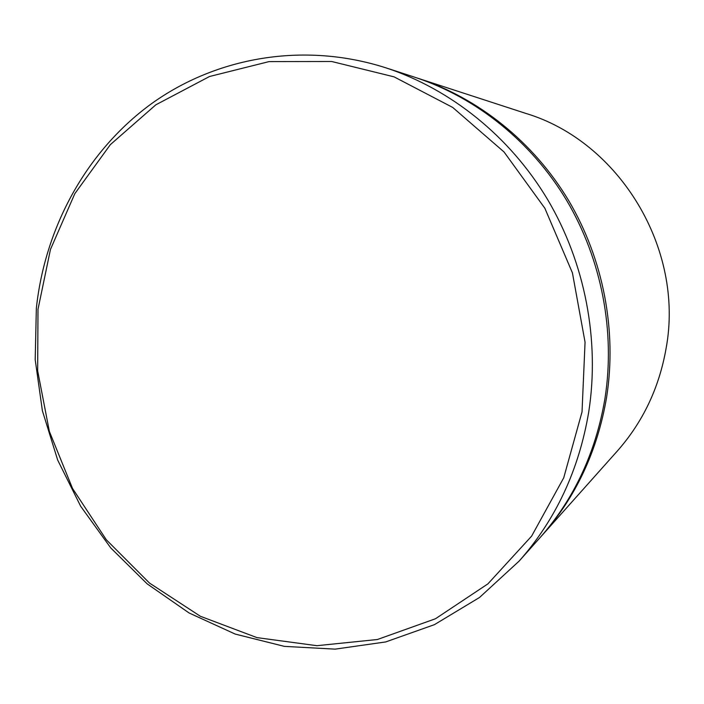 <?xml version="1.0" encoding="UTF-8"?>
<svg xmlns="http://www.w3.org/2000/svg" width="704" height="704" viewBox="0 0 704 704"><rect width="100%" height="100%" fill="white"/><g stroke="black" fill="none" stroke-linecap="round" stroke-linejoin="round"><path stroke-width="1.06" d="M540.575 537.055L617.179 451.194C642.919 422.074 659.234 387.719 666.142 348.128C684.534 248.574 619.247 141.539 525.985 113.458L416.566 77.827M582.032 411.884L585.059 342.206L572.431 272.906L544.834 208.208L504.046 151.985L452.707 107.439L394.073 76.859L331.69 61.494L269.078 61.591L209.519 76.498L155.839 104.817L110.352 144.637L74.826 193.662L50.459 249.427L37.99 309.346L37.664 370.841L49.35 431.376L72.538 488.479L106.33 539.783L149.486 583.062L200.376 616.273L256.978 637.622L316.906 645.691L377.414 639.505L435.477 618.754L487.916 583.862L531.617 536.131L563.737 477.787L582.032 411.884M36.353 308.167C45.047 227.41 86.205 151.474 151.078 103.998C216.128 57.059 303.714 41.466 385.906 67.839C450.692 89.118 509.722 136.303 547.562 199.452C585.05 262.812 599.94 340.234 588.702 412.157C578.908 470.114 555.711 519.763 519.103 561.123L479.503 597.494L434.43 624.65L385.678 641.942L335.078 649.141L284.381 646.369L235.215 634.075L189.059 612.955L147.198 583.889L110.757 547.932L80.67 506.246L57.684 460.082L42.39 410.758L35.2 359.647L36.353 308.167M541.622 535.885C575.793 497.27 597.441 451.097 606.593 397.364C617.1 330.678 603.354 259.072 568.577 200.42C533.456 141.97 478.57 98.19 418.07 78.311M519.103 561.123L539.519 538.243C573.918 499.365 595.716 452.874 604.921 398.746C615.498 331.566 601.647 259.424 566.614 200.332C531.238 141.442 475.966 97.337 415.07 77.334L385.906 67.839"/></g></svg>
